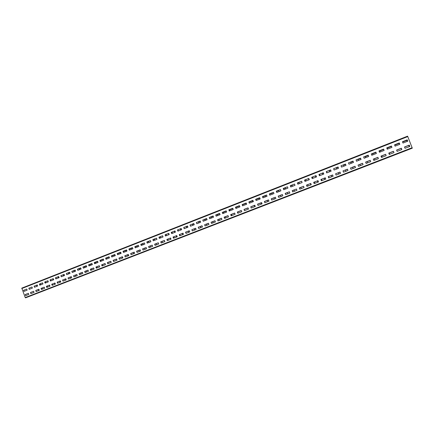 <?xml version="1.0" encoding="UTF-8"?>
<svg xmlns="http://www.w3.org/2000/svg" width="434" height="434" viewBox="0 0 434 434"><rect width="100%" height="100%" fill="white"/><g stroke="black" fill="none" stroke-linecap="round" stroke-linejoin="round"><path stroke-width="0.65" d="M40.568 283.945L39.575 284.33L40.568 283.945L40.888 284.775M45.977 282.784L45.657 281.948L44.897 282.246L45.657 281.954M48.12 281.948L48.006 281.031M51.098 280.782L50.773 279.941L50.252 280.147L50.773 279.946M53.252 279.935L52.926 279.1L53.382 278.921L52.926 279.1M55.926 277.923L55.644 278.031L55.926 277.928L56.252 278.764M58.416 277.917L58.091 277.076L58.796 276.8L58.091 277.076M61.107 275.894L61.433 276.735M63.614 275.883L63.288 275.042L64.248 274.662L63.288 275.042M68.843 273.838L68.518 272.991L69.733 272.514L68.518 272.991M74.105 271.776L73.78 270.93L75.256 270.349L73.78 270.93M79.4 269.704L79.075 268.852L80.816 268.169L79.075 268.852M84.733 267.615L84.402 266.764L86.409 265.977L84.402 266.764M90.093 265.516L89.767 264.664L92.046 263.769L89.767 264.664M95.496 263.405L95.16 262.548L97.715 261.545L95.16 262.548M100.927 261.279L100.596 260.416L103.428 259.31L100.596 260.416M106.395 259.136L106.059 258.273L109.173 257.053L106.059 258.273M114.798 254.85L111.571 256.114L114.798 254.85L115.135 255.718M120.359 252.669L117.375 253.841L120.359 252.669L120.695 253.543M125.958 250.478L123.213 251.552L125.958 250.478L126.294 251.351M131.589 248.264L129.093 249.246L131.589 248.27L131.931 249.143M137.263 246.045L135.017 246.924L137.263 246.045L137.6 246.924M142.97 243.805L140.979 244.586L142.97 243.81L143.312 244.689M148.716 241.554L146.985 242.232L148.716 241.559L149.057 242.443M154.499 239.286L153.028 239.866L154.499 239.291L154.846 240.176M160.667 237.897L160.32 237.007L159.115 237.479L160.325 237.007M166.184 234.707L165.245 235.076L166.184 234.713L166.531 235.602M168.956 234.653L168.609 233.758L168.875 233.655L168.609 233.758M172.086 232.396L171.419 232.657L172.086 232.396L172.434 233.291M174.869 232.336L174.522 231.441L175.07 231.224L174.522 231.441M178.027 230.069L177.636 230.221L178.027 230.069L178.374 230.969M180.826 230.009L180.479 229.109L181.32 228.778M184.005 227.725L184.358 228.626M186.826 227.66L186.474 226.76L187.607 226.315L186.474 226.76M192.859 225.3L192.512 224.394L193.938 223.83L192.512 224.394M198.94 222.919L198.588 222.013L200.318 221.329L198.588 222.013M205.06 220.526L204.702 219.615L206.741 218.812L204.702 219.615M211.217 218.112L210.864 217.201L213.213 216.278L210.864 217.201M217.423 215.687L217.065 214.765L219.729 213.723L217.065 214.765M223.667 213.24L223.309 212.318L226.293 211.152L223.309 212.318M229.96 210.778L229.597 209.855L232.906 208.559L229.597 209.855M236.291 208.304L235.933 207.371L239.563 205.949L235.933 207.371M242.666 205.803L242.308 204.875L246.105 203.383L246.469 204.316M252.555 200.855L249.018 202.244L252.555 200.855L252.919 201.794M259.049 198.311L255.794 199.586L259.049 198.311L259.413 199.249M265.955 196.689L265.592 195.745L262.619 196.911L265.592 195.75M272.178 193.163L269.492 194.215L272.178 193.168L272.547 194.112M278.807 190.564L276.42 191.502L278.812 190.564L279.181 191.513M285.491 187.944L283.397 188.763L285.491 187.949L285.86 188.898M290.433 186.012L292.218 185.313L292.592 186.267M298.993 182.654L297.512 183.235L298.999 182.654L299.368 183.615M297.887 184.195L297.388 182.915L301.635 181.255L302.129 182.535L301.749 181.575M305.824 179.974L304.652 180.436L305.824 179.98L306.198 180.94M308.97 179.855L308.596 178.889L308.927 178.759L308.596 178.889M312.697 177.284L311.84 177.614L312.697 177.284L313.071 178.249M315.865 177.159L315.485 176.188L316.158 175.927M319.619 174.566L319.088 174.777L319.625 174.571L319.999 175.542M322.809 174.441L322.429 173.47L323.439 173.074L322.429 173.47M326.596 171.831L326.976 172.808M329.802 171.701L329.422 170.73L330.773 170.199L329.422 170.73M336.849 168.945L336.469 167.969L338.167 167.302L336.469 167.969M343.95 166.168L343.565 165.186L345.616 164.383L343.565 165.186M351.101 163.368L350.715 162.381L353.124 161.437L350.715 162.381M357.904 159.566L358.289 160.553L357.914 159.56L360.692 158.475L357.914 159.56M365.558 157.71L365.173 156.717L368.314 155.486L365.173 156.717M372.871 154.851L372.481 153.853L376.001 152.47L372.47 153.853L372.86 154.851M380.233 151.965L379.842 150.967L383.748 149.437L379.837 150.967L380.227 151.971M387.654 149.063L387.264 148.059L391.555 146.377L387.258 148.054L387.654 149.063M395.135 146.133L394.739 145.13L399.253 143.361L399.649 144.37L399.253 143.356L394.739 145.124L395.135 146.133M407.217 141.408L406.821 140.388L402.584 142.048L406.815 140.394L407.211 141.408M42.152 288.057L41.159 288.442L42.152 288.057L42.548 289.082M47.642 287.102L47.246 286.071L46.487 286.369L47.246 286.077M49.791 286.272L49.389 285.241M52.373 284.08L51.852 284.281L52.373 284.08L52.769 285.111M54.928 284.275L54.527 283.239L54.982 283.066L54.527 283.239M57.527 282.073L57.25 282.181L57.527 282.073L57.928 283.109M60.098 282.268L59.697 281.232L60.402 280.955L59.697 281.232M62.718 280.055L63.12 281.096M65.301 280.25L64.899 279.208L65.859 278.834L64.899 279.208M70.536 278.216L70.129 277.169L71.35 276.697L70.129 277.169M75.804 276.17L75.397 275.123L76.878 274.548M81.104 274.109L80.697 273.057L82.444 272.378L80.697 273.057M86.442 272.037L86.035 270.984L88.042 270.203L86.035 270.984M91.807 269.953L91.4 268.896L93.684 268.006L91.4 268.896M97.216 267.854L96.804 266.791L99.359 265.798L96.804 266.791M102.652 265.744L102.24 264.68L105.077 263.574L102.24 264.68M108.126 263.617L107.713 262.548L110.827 261.339M116.458 259.147L113.231 260.4L116.458 259.147L116.876 260.221M122.025 256.977L119.035 258.143L122.025 256.982L122.442 258.056M127.629 254.801L124.883 255.87L127.629 254.801L128.046 255.881M133.271 252.604L130.77 253.575L133.271 252.604L133.688 253.689M138.945 250.396L136.699 251.27L138.945 250.396L139.368 251.481M144.658 248.172L142.667 248.948L144.663 248.172L145.081 249.262M150.414 245.937L148.678 246.61L150.414 245.937L150.837 247.033M156.202 243.686L154.726 244.255L156.202 243.686L156.625 244.781M162.028 241.418L160.824 241.884L162.028 241.418L162.457 242.519M167.898 239.134L166.96 239.497L167.898 239.134L168.327 240.235M170.752 239.297L170.323 238.19L170.589 238.087L170.323 238.19M173.806 236.834L173.139 237.094L173.806 236.834L174.235 237.946M176.676 236.997L176.247 235.884L176.795 235.673L176.247 235.884M179.752 234.523L179.361 234.675L179.752 234.523L180.181 235.635M182.638 234.68L182.209 233.568L183.045 233.237L182.209 233.568M185.736 232.19L186.17 233.308M188.644 232.347L188.21 231.23L189.343 230.79L188.21 231.23M194.687 230.004L194.248 228.881L195.68 228.322L194.248 228.881M200.768 227.638L200.334 226.515L202.065 225.837L200.334 226.515M206.893 225.262L206.459 224.134L208.499 223.336M213.061 222.864L212.622 221.731L214.971 220.819L212.622 221.731M219.273 220.456L218.834 219.316L221.497 218.28L218.834 219.316M225.528 218.025L225.083 216.886L228.067 215.725L225.083 216.886M231.821 215.579L231.376 214.434L234.685 213.148L231.376 214.434M238.163 213.116L237.718 211.971L241.353 210.555L237.718 211.971M244.548 210.636L244.098 209.486L247.901 208.005L248.351 209.161M254.357 205.494L250.814 206.872L254.357 205.494L254.807 206.655M260.861 202.966L257.595 204.235L260.861 202.966L261.311 204.126M267.404 200.416L264.431 201.577L267.404 200.416L267.859 201.588M274 197.855L271.315 198.897L274 197.855L274.456 199.022M280.641 195.267L278.248 196.201L280.641 195.267L281.096 196.445M287.33 192.669L285.236 193.483L287.33 192.669L287.785 193.846M294.062 190.049L292.272 190.743L294.062 190.049L294.523 191.231M300.849 187.407L299.362 187.987L300.849 187.407L301.31 188.595M299.823 189.17L299.324 187.895L303.572 186.24L304.071 187.521L303.605 186.332M307.679 184.748L306.507 185.204L307.679 184.748L308.145 185.942M310.918 184.862L310.456 183.669L310.787 183.539L310.456 183.669M314.563 182.074L313.706 182.405L314.563 182.074L315.03 183.267M317.824 182.182L317.357 180.983L318.024 180.723L317.357 180.983M321.491 179.372L320.959 179.584L321.496 179.372L321.963 180.577M324.773 179.481L324.306 178.282L325.31 177.891L324.306 178.282M328.478 176.66L328.945 177.864M331.283 175.564L331.755 176.774L331.305 175.558L332.656 175.032L331.305 175.558M338.336 172.819L338.808 174.034L338.357 172.813L340.055 172.152L338.357 172.813M345.442 170.057L345.92 171.273L345.464 170.052L347.515 169.249L345.464 170.052M353.092 168.484L352.62 167.264L355.028 166.325L352.62 167.264M359.813 164.464L360.291 165.69L359.829 164.459L362.607 163.379L359.829 164.459M367.571 162.864L367.088 161.638L370.24 160.412L367.077 161.638L367.56 162.869M374.889 160.021L374.406 158.79L377.933 157.417L374.401 158.79L374.878 160.027M382.262 157.157L381.779 155.92L385.685 154.401L381.774 155.92L382.256 157.162M389.689 154.271L389.206 153.028L393.497 151.363L389.206 153.028M397.175 151.368L396.687 150.121L401.206 148.363L401.694 149.611L401.206 148.363L396.687 150.121L397.175 151.368M404.542 147.066L408.779 145.417L409.267 146.67L408.785 145.412L404.542 147.061M412.3 148.178L407.602 136.146L21.819 288.111L25.215 297.561L25.573 297.843L412.3 148.178L25.573 297.843M24.136 291.333L23.713 290.238L26.729 289.055L27.152 290.151L24.027 291.377L23.604 290.281L26.729 289.055M29.355 289.288L28.932 288.192L31.97 286.999L32.398 288.1L29.246 289.332L28.823 288.23L31.97 286.999M34.606 287.232L34.183 286.131L37.248 284.932L37.671 286.033L34.503 287.275L34.074 286.174L37.248 284.926M39.895 285.165L39.472 284.058L42.554 282.849L42.982 283.955L39.792 285.203L39.364 284.096L42.554 282.849M45.217 283.082L44.794 281.97L47.897 280.755L48.326 281.867L45.114 283.12L44.686 282.013L47.897 280.749M50.577 280.982L50.149 279.87L53.279 278.644L53.707 279.756L50.474 281.026L50.046 279.908L53.279 278.644M55.97 278.872L55.541 277.76L58.693 276.523L59.122 277.641L55.867 278.91L55.438 277.793L58.688 276.518M61.4 276.751L60.966 275.628L64.14 274.386M66.863 274.608L66.429 273.485L69.624 272.232L70.058 273.36L66.765 274.646L66.331 273.523L69.624 272.232M72.364 272.46L71.93 271.331L75.147 270.067L75.581 271.196L72.266 272.498L71.827 271.369L75.147 270.067M77.898 270.29L77.464 269.161L80.708 267.887L81.142 269.02L77.805 270.328L77.366 269.194L80.708 267.887M83.474 268.109L83.035 266.975L86.301 265.695L86.74 266.829L83.377 268.147L82.937 267.013L86.301 265.695M89.084 265.912L88.644 264.778L91.937 263.487L92.377 264.626L88.992 265.95L88.552 264.811L91.932 263.481M94.731 263.704L94.292 262.559L97.607 261.263L98.046 262.407L94.639 263.736L94.2 262.597L97.607 261.257M100.417 261.48L99.977 260.335L103.314 259.022L103.759 260.172L100.33 261.512L99.885 260.367L103.314 259.022M106.146 259.239L105.701 258.089L109.064 256.771L109.509 257.921L106.053 259.272L105.608 258.122L109.064 256.765M111.907 256.982L111.462 255.827L114.853 254.498L115.298 255.653L111.82 257.015L111.375 255.859L114.847 254.498M117.712 254.709L117.261 253.554L120.679 252.214L121.124 253.375L117.625 254.742L117.175 253.586L120.674 252.214M123.554 252.425L123.104 251.264L126.544 249.913L126.994 251.074L123.468 252.458L123.017 251.291L126.544 249.913M129.435 250.12L128.985 248.959L132.451 247.597L132.902 248.763L129.354 250.152L128.898 248.986L132.451 247.597M135.359 247.803L134.903 246.637L138.397 245.264L138.847 246.436L135.278 247.836L134.822 246.664L138.397 245.264M141.321 245.47L140.866 244.299L144.386 242.915L144.842 244.092L141.24 245.503L140.784 244.326L144.386 242.915M147.327 243.121L146.871 241.944L150.414 240.555L150.869 241.733L147.245 243.148L146.79 241.971L150.414 240.55M153.37 240.751L152.914 239.573L156.484 238.174M159.462 238.369L159.001 237.186L162.598 235.776L163.059 236.964L159.387 238.402L158.925 237.214L162.598 235.77M165.593 235.971L165.132 234.783L168.755 233.362L169.217 234.55L165.517 235.998L165.056 234.81L168.755 233.356M171.766 233.552L171.305 232.364L174.956 230.926L175.423 232.125L171.696 233.584L171.229 232.385L174.956 230.926M177.983 231.121L177.517 229.922L181.2 228.479L181.667 229.678L177.913 231.148L177.446 229.949L181.2 228.479M184.244 228.669L183.777 227.47L187.488 226.016L187.955 227.215L184.179 228.696L183.712 227.492L187.488 226.011M190.553 226.201L190.081 224.996L193.824 223.532M196.9 223.716L196.434 222.506L200.199 221.031M203.296 221.215L202.824 220L206.622 218.514L207.094 219.729L203.237 221.237L202.765 220.022L206.622 218.508M209.741 218.693L209.264 217.472L213.094 215.975L213.566 217.195L209.676 218.714L209.204 217.494L213.094 215.969M216.23 216.154L215.752 214.933L219.609 213.419L220.087 214.646L216.17 216.175L215.693 214.949L219.609 213.414M222.761 213.599L222.284 212.367L226.174 210.843L226.651 212.074L222.707 213.62L222.23 212.389L226.174 210.843M229.347 211.022L228.864 209.79L232.787 208.255M235.977 208.423L235.494 207.192L239.443 205.64L239.926 206.877L235.922 208.445L235.44 207.208L239.443 205.64M242.655 205.814L242.172 204.571L246.154 203.009L246.637 204.251L242.601 205.83L242.118 204.588L246.149 203.009M249.382 203.177L248.899 201.935L252.908 200.362M256.158 200.524L255.669 199.277L259.716 197.692L260.199 198.946L256.109 200.546L255.626 199.293L259.716 197.687M262.982 197.855L262.494 196.602L266.574 195.002L267.062 196.26L262.939 197.871L262.451 196.618L266.574 195.002M269.861 195.164L269.373 193.906L273.48 192.295L273.973 193.553L269.818 195.181L269.33 193.917L273.48 192.289M276.789 192.452L276.301 191.188L280.44 189.566M283.771 189.718L283.277 188.454L287.454 186.815L287.948 188.085L283.733 189.734L283.239 188.464L287.449 186.81M290.802 186.967L290.308 185.692L294.518 184.043L295.011 185.318L290.764 186.983L290.27 185.709L294.512 184.043M305.026 181.401L304.527 180.121L308.807 178.439M312.22 178.586L311.715 177.3L316.028 175.607L316.532 176.898L312.187 178.596L311.688 177.305L316.028 175.607M319.467 175.748L318.963 174.457L323.314 172.754L323.813 174.045L319.44 175.759L318.936 174.468L323.308 172.748M326.769 172.889L326.265 171.593L330.648 169.873L331.153 171.175L326.742 172.9L326.238 171.604L330.648 169.873M334.126 170.014L333.621 168.712L338.043 166.976L338.547 168.283L334.104 170.019L333.594 168.718L338.037 166.976M341.542 167.112L341.032 165.804L345.491 164.057L346.001 165.365L341.52 167.117L341.01 165.81L345.491 164.052M349.012 164.188L348.502 162.875L352.999 161.112M356.542 161.236L356.032 159.924L360.562 158.144L361.077 159.462L356.531 161.242L356.016 159.924L360.562 158.144M364.131 158.269L363.616 156.945L368.189 155.155L368.705 156.479L364.121 158.274L363.605 156.951L368.184 155.15M371.781 155.274L371.26 153.951L375.871 152.139L376.392 153.473L371.77 155.28L371.254 153.951L375.871 152.139M379.484 152.263L378.963 150.929L383.613 149.101L384.139 150.441L379.484 152.263L378.969 150.929L383.618 149.106M387.258 149.22L386.732 147.88L391.425 146.041L391.945 147.381L387.253 149.22L386.732 147.88L391.419 146.041M395.086 146.155L394.56 144.81L399.291 142.96L399.812 144.305L395.086 146.155L394.56 144.81L399.291 142.954L399.817 144.305M402.454 141.717L407.217 139.851L407.743 141.202M25.78 295.597L25.356 294.502L28.378 293.324L28.801 294.42L25.671 295.635L25.248 294.54L28.378 293.324M31.004 293.568L30.581 292.467L33.624 291.285M36.261 291.523L35.838 290.422L38.903 289.228L39.331 290.33L36.158 291.567L35.729 290.46L38.903 289.228M41.555 289.467L41.132 288.36L44.219 287.162L44.648 288.268L41.452 289.511L41.024 288.404L44.219 287.162M46.888 287.4L46.46 286.288L49.568 285.078L49.997 286.19L46.78 287.438L46.351 286.326L49.568 285.078M52.248 285.317L51.82 284.199L54.95 282.984L55.384 284.096L52.145 285.355L51.717 284.243L54.95 282.984M57.646 283.218L57.217 282.1L60.369 280.874L60.803 281.991L57.548 283.256L57.114 282.143L60.369 280.874M63.082 281.107L62.648 279.99L65.827 278.753L66.261 279.876L62.984 281.145L62.55 280.028L65.827 278.753M68.55 278.986L68.116 277.858L71.317 276.615L71.751 277.744L68.453 279.024L68.019 277.896L71.317 276.615M74.057 276.849L73.623 275.72L76.845 274.462L77.285 275.595L73.959 276.887L73.525 275.758L76.845 274.462M79.601 274.695L79.162 273.561L82.411 272.297L82.851 273.431L79.503 274.733L79.069 273.599L82.411 272.297M85.178 272.525L84.738 271.391L88.01 270.122L88.449 271.255L85.086 272.563L84.646 271.429L88.01 270.116M90.798 270.344L90.353 269.205L93.652 267.924L94.091 269.064L90.701 270.382L90.261 269.243L93.652 267.924M96.451 268.152L96.012 267.008L99.326 265.716L99.771 266.861L96.359 268.185L95.919 267.04L99.326 265.716M102.142 265.939L101.702 264.794L105.044 263.492L105.489 264.642L102.055 265.977L101.61 264.827L105.044 263.492M107.876 263.715L107.431 262.565L110.8 261.252L111.245 262.407L107.784 263.747L107.339 262.597L110.795 261.252M113.643 261.474L113.198 260.319L116.589 259L117.039 260.156L113.556 261.507L113.111 260.351L116.589 259M119.453 259.217L119.003 258.056L122.426 256.727L122.871 257.888L119.366 259.25L118.916 258.094L122.421 256.727M125.301 256.944L124.851 255.783L128.296 254.443L128.746 255.61L125.214 256.977L124.77 255.816L128.296 254.443M131.193 254.66L130.737 253.494L134.209 252.143L134.659 253.31L131.106 254.693L130.656 253.527L134.209 252.143M137.117 252.355L136.667 251.188L140.16 249.827L140.616 250.998L137.035 252.387L136.585 251.215L140.16 249.827M143.09 250.038L142.634 248.866L146.155 247.494L146.611 248.671L143.008 250.071L142.553 248.894L146.155 247.494M149.101 247.706L148.645 246.528L152.193 245.145L152.649 246.328L149.025 247.733L148.564 246.555L152.193 245.145M155.155 245.351L154.694 244.168L158.269 242.78L158.73 243.962L155.079 245.384L154.618 244.201L158.269 242.78M161.247 242.986L160.792 241.798L164.394 240.398L164.855 241.586L161.171 243.013L160.716 241.83L164.394 240.398M167.388 240.604L166.927 239.411L170.557 238L171.018 239.194L167.312 240.631L166.851 239.438L170.557 238M173.567 238.201L173.106 237.007L176.763 235.586L177.224 236.78L173.497 238.228L173.03 237.035L176.763 235.586M179.79 235.787L179.329 234.588L183.012 233.15L183.479 234.355L179.719 235.814L179.258 234.615L183.012 233.15M186.061 233.351L185.595 232.147L189.305 230.704L189.777 231.908L185.991 233.378L185.524 232.174L189.305 230.704M192.37 230.899L191.904 229.694L195.647 228.235L196.114 229.445L192.305 230.926L191.839 229.716L195.647 228.235M198.729 228.43L198.262 227.221L202.032 225.751L202.504 226.966L198.663 228.458L198.197 227.242L202.032 225.751M205.13 225.946L204.658 224.731L208.461 223.25L208.933 224.47L205.07 225.968L204.598 224.752L208.461 223.25M211.58 223.439L211.108 222.219L214.938 220.727L215.41 221.953L211.521 223.461L211.049 222.241L214.938 220.727M218.074 220.917L217.602 219.691L221.459 218.194L221.937 219.42L218.02 220.939L217.542 219.718L221.459 218.188M224.617 218.378L224.139 217.146L228.034 215.633L228.512 216.864L224.562 218.4L224.085 217.168L228.034 215.633M231.208 215.817L230.731 214.586L234.653 213.061L235.13 214.293L231.154 215.839L230.676 214.608L234.653 213.056M237.843 213.24L237.365 212.004L241.315 210.463L241.798 211.705L237.794 213.262L237.311 212.025L241.315 210.463M244.532 210.642L244.049 209.405L248.031 207.853L248.514 209.096L244.478 210.664L243.995 209.421L248.031 207.853M251.264 208.027L250.781 206.785L254.796 205.222L255.284 206.47L251.215 208.049L250.733 206.801L254.796 205.217M258.051 205.396L257.563 204.143L261.61 202.569L262.098 203.823L258.002 205.412L257.514 204.159L261.61 202.569M264.881 202.743L264.393 201.484L268.478 199.895L268.966 201.154L264.838 202.759L264.349 201.501L268.478 199.895M271.765 200.069L271.277 198.805L275.389 197.204L275.883 198.468L271.727 200.085L271.234 198.821L275.389 197.204M278.704 197.372L278.21 196.108L282.36 194.497L282.849 195.761L278.666 197.389L278.172 196.125L282.36 194.497M285.691 194.66L285.198 193.39L289.375 191.763L289.874 193.038L285.653 194.676L285.16 193.407L289.375 191.763M292.733 191.926L292.234 190.651L296.449 189.012L296.948 190.287L292.695 191.942L292.201 190.667L296.449 189.012M306.968 186.398L306.469 185.112L310.755 183.446L311.254 184.732L306.941 186.408L306.437 185.123L310.755 183.446M314.173 183.598L313.668 182.313L317.986 180.631L318.491 181.922L314.14 183.609L313.641 182.323L317.986 180.631M321.426 180.783L320.921 179.492L325.278 177.794L325.782 179.09L321.399 180.794L320.894 179.497L325.278 177.794M328.733 177.945L328.229 176.643L332.618 174.94L333.128 176.237L328.712 177.951L328.207 176.654L332.618 174.935M336.1 175.081L335.596 173.779L340.023 172.059L340.527 173.367L336.079 175.092L335.574 173.79L340.017 172.059M343.527 172.2L343.017 170.893L347.477 169.157L347.987 170.47L343.506 172.206L342.996 170.898L347.477 169.157M351.003 169.298L350.493 167.985L354.996 166.233L355.506 167.546L350.987 169.303L350.477 167.991L354.996 166.233M358.544 166.368L358.028 165.05L362.569 163.287L363.084 164.605L358.527 166.374L358.017 165.056L362.569 163.282M366.139 163.417L365.623 162.094L370.202 160.314L370.717 161.643L366.128 163.423L365.612 162.099L370.202 160.314M373.799 160.444L373.278 159.115L377.895 157.32L378.41 158.654L373.788 160.45L373.267 159.121L377.895 157.32M381.513 157.45L380.992 156.115L385.647 154.303L386.168 155.643L381.508 157.45L380.987 156.115L385.647 154.303M389.287 154.428L388.766 153.088L393.459 151.265L393.985 152.605L389.287 154.428L388.761 153.088L393.459 151.265M397.126 151.385L396.605 150.039L401.336 148.2L401.862 149.546L397.126 151.385L396.6 150.039L401.336 148.2L401.862 149.546M404.504 146.969L409.273 145.113L409.799 146.464L405.031 148.314L404.504 146.963L409.273 145.108L409.804 146.464M61.297 276.789L60.863 275.666L64.14 274.38L64.574 275.509L61.297 276.789M153.294 240.783L152.839 239.601L156.484 238.168L156.945 239.356L153.294 240.783M190.483 226.228L190.016 225.018L193.819 223.526L194.291 224.741L190.483 226.228M196.835 223.743L196.369 222.528L200.199 221.025L200.671 222.241L196.835 223.743M229.288 211.043L228.81 209.806L232.781 208.249L233.264 209.486L229.288 211.043M249.333 203.199L248.845 201.951L252.908 200.356L253.391 201.609L249.333 203.199M276.751 192.468L276.257 191.204L280.44 189.56L280.934 190.83L276.751 192.468M302.129 182.535L297.854 184.206L297.355 182.926L301.63 181.249M304.994 181.412L304.494 180.126L308.802 178.439L309.306 179.725L304.994 181.412M348.996 164.193L348.486 162.88L352.994 161.106L353.509 162.424L348.996 164.193M402.98 143.063L402.454 141.712L407.217 139.846L407.748 141.196L402.98 143.063M30.895 293.606L30.472 292.511L33.624 291.279L34.047 292.386L30.895 293.606M304.071 187.521L299.791 189.186L299.292 187.906L303.572 186.24M36.413 285.257L36.841 286.359M38.073 289.554L38.496 290.655M42.917 283.982L42.597 283.147M48.022 281.986L47.697 281.151L48.006 281.026M53.154 279.973L52.829 279.138M58.319 277.955L57.993 277.114M63.516 275.921L63.19 275.075M68.751 273.87L68.42 273.024M74.013 271.814L73.688 270.962M79.308 269.736L78.983 268.885M84.641 267.653L84.31 266.796M90.006 265.554L89.675 264.697M95.404 263.438L95.073 262.581M100.84 261.311L100.509 260.449M106.308 259.174L105.977 258.306M163.01 236.98L162.663 236.091M168.886 234.68L168.538 233.785M174.804 232.364L174.457 231.463M180.761 230.036L180.414 229.13L181.314 228.778M186.761 227.687L186.408 226.781M192.799 225.322L192.446 224.416M198.875 222.946L198.522 222.034M205 220.548L204.642 219.631M211.163 218.134L210.805 217.217M217.369 215.709L217.011 214.787M223.613 213.262L223.255 212.34M229.906 210.799L229.548 209.872M236.242 208.32L235.879 207.392M242.308 204.875L246.105 203.383M290.427 186.007L292.218 185.307M302.097 182.546L301.722 181.586M308.943 179.866L308.563 178.9M315.838 177.17L315.458 176.199L316.153 175.927M322.787 174.452L322.408 173.475M329.78 171.712L329.401 170.736M336.833 168.951L336.448 167.974M343.929 166.173L343.549 165.191M351.084 163.374L350.699 162.387M365.547 157.716L365.162 156.717M44.583 288.29L44.187 287.265M49.688 286.31L49.292 285.279M54.83 284.313L54.429 283.277M60 282.306L59.599 281.27M65.203 280.283L64.802 279.241M70.438 278.254L70.037 277.207M75.711 276.203L75.304 275.156L76.878 274.543M81.012 274.147L80.605 273.094M86.35 272.075L85.943 271.017M91.72 269.986L91.314 268.928M97.124 267.887L96.717 266.829M102.565 265.776L102.153 264.713M108.039 263.65L107.627 262.581L110.827 261.333M164.801 241.608L164.372 240.507M170.687 239.324L170.258 238.217M176.611 237.024L176.177 235.912M182.573 234.707L182.139 233.59M188.578 232.374L188.144 231.257M194.622 230.025L194.188 228.902M200.709 227.66L200.269 226.537M206.834 225.284L206.4 224.156L208.494 223.336M213.007 222.886L212.568 221.752M219.219 220.477L218.774 219.338M225.474 218.047L225.029 216.902M231.772 215.6L231.327 214.456M238.109 213.137L237.664 211.987M244.098 209.486L247.901 208.005M304.039 187.537L303.572 186.349M310.89 184.873L310.424 183.68M317.796 182.193L317.33 180.994M324.751 179.492L324.279 178.293M353.081 168.49L352.603 167.269M389.689 154.276L389.2 153.034M407.786 136.585L21.743 288.556M412.132 147.723L25.215 297.561M407.602 136.146L21.814 288.116"/></g></svg>
